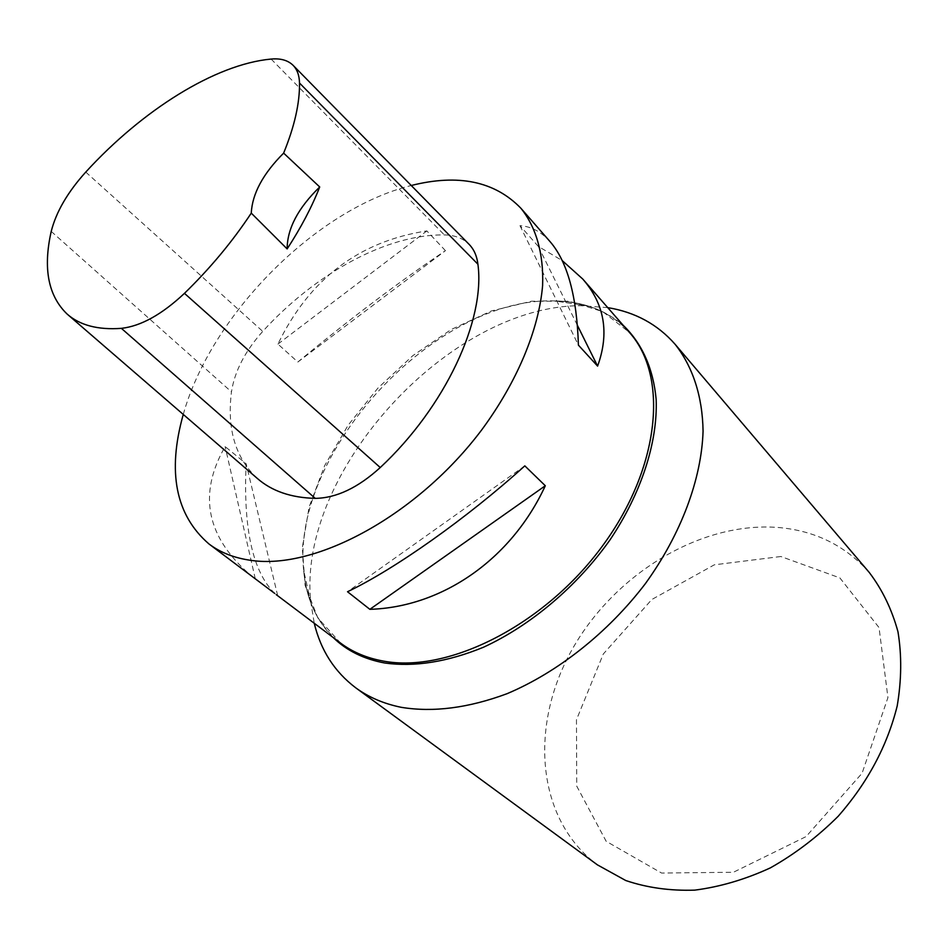 <?xml version="1.0" encoding="UTF-8"?>
<svg xmlns="http://www.w3.org/2000/svg" width="949" height="949" viewBox="0 0 949 949"><rect width="100%" height="100%" fill="white"/><g stroke="black" fill="none" stroke-linecap="round" stroke-linejoin="round"><path stroke-width="0.71" stroke-dasharray="4.75 3.56" d="M183.264 414.44C210.927 315.092 315.887 209.041 411.237 185.506M445.461 250.666L426.848 230.927C359.03 241.354 309.398 279.065 277.938 344.084L297.844 362.02C350.24 318.662 399.446 281.545 445.461 250.666L297.844 362.02M274.83 593.516C252.695 571.867 243.134 528.605 246.147 463.717L225.127 446.576C197.416 494.773 206.491 538.13 252.375 576.66M550.195 241.781C541.321 231.817 531.25 226.443 519.969 225.648L538.32 246.42L562.199 260.572M257.167 478.308C235.376 457.786 226.823 428.984 231.473 391.878C234.605 371.356 245.032 351.189 262.754 331.379C315.353 273.573 386.753 234.035 444.381 234.925C454.607 235.103 462.78 238.175 468.925 244.166M524.821 465.864L347.524 591.737M255.281 578.795L225.127 446.576M277.689 595.675L246.147 463.717M277.938 344.084L426.848 230.927M519.969 225.648L578.404 345.128M538.32 246.42L577.431 325.388M607.728 307.618L580.978 305.708C449.292 305.364 296.681 472.365 310.798 602.117L314.249 623.256M780.861 556.505L714.3 564.821L651.833 599.495L603.279 654.027L576.458 719.769L576.755 786.175L606.162 841.289L661.572 873.044L733.399 872.261L806.081 836.591L862.072 773.257L887.932 697.586L879.035 627.597L839.877 577.917L780.861 556.505M869.284 572.496C845.417 545.663 815.096 530.657 778.322 527.49C700.172 521.333 614.228 574.24 571.962 649.78C529.495 725.06 535.675 818.845 597.431 864.871M333.123 637.467C315.91 620.1 306.1 597.846 303.704 570.693C306.432 601.761 318.71 625.877 340.513 643.042L317.879 617.965L305.115 585.438L302.316 547.715L309.101 507.051L324.688 465.591L348.034 425.342L377.868 388.153L412.791 355.685L451.238 329.493L491.452 310.928L531.523 301.213L569.353 301.248L602.722 311.628L629.365 332.375C610.67 311.877 585.723 301.391 554.536 300.916C581.796 301.331 604.703 309.493 623.279 325.412M51.222 231.414L231.473 391.878M85.754 172.077L262.754 331.379M271.117 59.063L444.381 234.925M310.798 602.117L303.704 570.693C290.655 452.566 435.769 296.479 554.536 300.916L586.399 305.72M67.094 314.036L67.854 314.688"/><path stroke-width="1.42" d="M411.237 185.506C458.248 173.655 494.809 181.259 520.954 208.317C536.102 227.214 543.801 253.573 542.603 285.59C538.866 329.422 517.395 381.439 481.89 429.648C417.916 514.916 316.278 569.946 251.307 560.408C234.605 558.142 220.465 552.65 208.91 543.919C175.648 515.141 167.107 471.973 183.264 414.44M369.861 609.329L347.524 591.737C394.476 569.376 466.801 518.368 524.821 465.864L545.307 485.746C511.203 559.72 441.771 607.194 369.861 609.329L545.307 485.746M208.91 543.919L274.83 593.516M562.199 260.572L582.745 279.03C604.596 304.06 609.555 333.087 597.597 366.112L578.404 345.128C576.873 296.254 567.466 261.805 550.195 241.781L520.954 208.317M287.144 248.911C300.928 227.772 311.782 207.131 319.718 186.977C298.057 208.056 287.203 228.697 287.144 248.911L251.271 213.122C232.351 241.698 210.073 268.437 184.45 293.348C161.923 314.487 140.903 326.148 121.389 328.354C97.925 330.062 79.823 325.293 67.094 314.036C48.185 295.827 42.895 268.282 51.222 231.414C56.11 211.995 67.616 192.208 85.754 172.077C142.279 110.226 215.079 64.247 271.117 59.063C280.56 58.197 287.844 60.261 292.992 65.22L468.925 244.166C473.919 249.207 476.92 255.898 477.916 264.225C485.461 319.943 445.461 406.789 380.252 467.537C358.01 487.786 336.349 498.059 315.27 498.367C291.07 497.774 271.699 491.084 257.167 478.308L67.854 314.688M292.992 65.22C297.167 69.431 299.338 75.362 299.504 83.026C299.789 103.144 294.498 126.514 283.632 153.121L319.718 186.977M251.271 213.122C252.256 193.715 263.039 173.714 283.632 153.121M577.431 325.388L597.597 366.112M314.249 623.256C320.726 650.267 334.546 671.773 355.697 687.788C368.615 697.254 383.811 703.778 401.285 707.325C433.254 712.569 468.521 708.013 507.11 693.672C557.976 672.2 608.131 632.52 645.391 583.623C681.228 533.979 701.548 478.937 703.067 431.19C702.533 396.172 692.64 366.504 675.095 344.273C657.598 324.333 635.142 312.114 607.728 307.618M355.697 687.788L597.431 864.871L625.747 880.518C647.04 887.73 670.041 890.945 694.739 890.138C719.971 886.888 745.179 879.474 770.351 867.884C794.942 854.017 817.575 836.793 838.252 816.211C867.611 782.64 887.268 745.89 897.196 705.961C901.586 680.03 901.835 655.296 897.968 631.749C891.858 609.377 882.297 589.626 869.284 572.496L675.095 344.273M582.745 279.03L629.365 332.375C668.559 375.721 660.646 467.122 602.366 546.114C544.429 625.249 448.177 673.41 383.432 661.097C366.812 658.096 352.506 652.082 340.513 643.042L276.242 594.643M121.389 328.354L315.27 498.367M299.504 83.026L477.916 264.225M184.45 293.348L380.252 467.537M623.279 325.412C641.809 343.17 653.375 368.485 656.162 399.541C657.764 442.127 641.477 493.053 609.816 540.159C576.743 586.672 530.681 625.51 483.421 647.265C447.477 661.928 414.606 667.171 384.772 663.007C363.799 659.128 346.575 650.623 333.123 637.467"/></g></svg>
